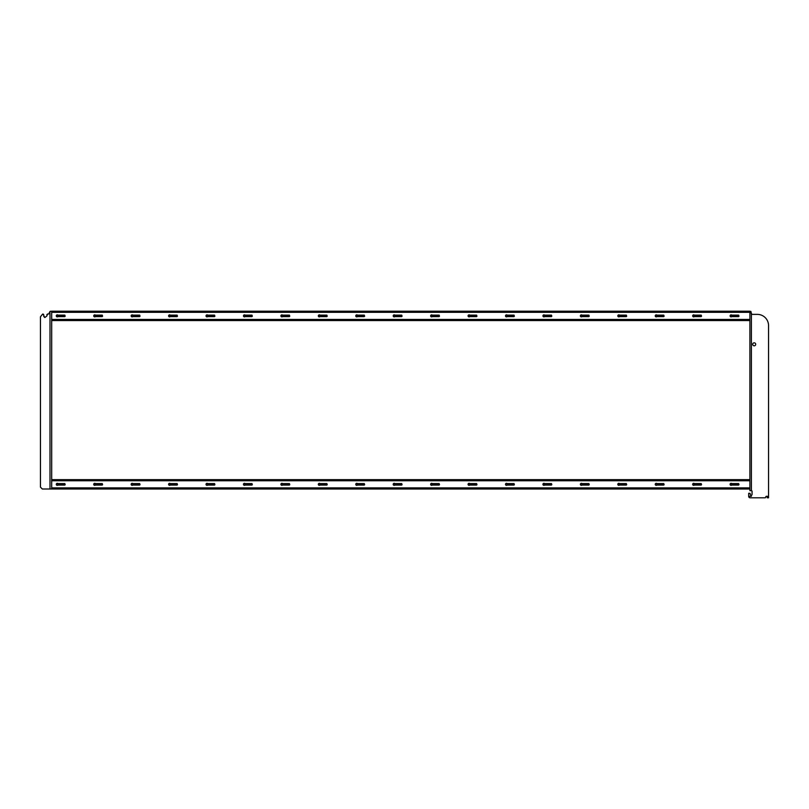 <?xml version="1.0" encoding="UTF-8"?>
<svg xmlns="http://www.w3.org/2000/svg" width="809" height="809" viewBox="0 0 809 809"><rect width="100%" height="100%" fill="white"/><g stroke="black" fill="none" stroke-linecap="round" stroke-linejoin="round"><path stroke-width="1.21" d="M751.389 495.25A0.839 0.839 0 0 0 752.046 494.43A0.839 0.839 0 0 1 751.389 495.25A0.839 0.839 0 0 1 750.358 494.43L750.024 493.308L748.689 493.308L748.689 496.301L751.389 496.301L748.689 496.382A1.426 1.426 0 0 0 750.115 497.798L765.071 497.798L750.115 497.798M751.662 490.689L749.892 490.689L749.892 480.768L51.685 480.768L51.685 479.646L51.685 489.01L51.685 480.768M749.892 479.646L749.892 311.192L51.685 311.192L51.685 479.646L749.892 479.646L749.892 480.768M768.55 334.774L768.55 325.602A11.235 11.235 0 0 0 757.315 314.377L752.35 314.377A0.748 0.748 0 0 1 751.682 313.963L749.892 311.384M766.487 496.301A0.748 0.748 0 0 0 765.739 497.05L765.739 497.05A0.748 0.748 0 0 1 766.487 496.301L767.235 496.301L767.235 497.808L768.55 497.808L767.235 497.808M750.883 311.394L750.974 311.93M750.883 311.384L751.389 313.376L750.883 311.384L750.034 311.384M752.046 491.063L752.046 494.43M765.071 497.798A0.678 0.678 0 0 0 765.739 497.131M768.55 497.808L768.55 325.602M754.2 345.817A1.497 1.497 0 0 1 752.906 343.572A1.497 1.497 0 0 1 755.495 343.572A1.497 1.497 0 0 1 754.2 345.817M619.431 483.58A0.971 0.971 0 0 0 617.833 484.328A1.011 1.011 0 0 1 619.492 483.58A1.011 1.011 0 0 0 617.803 484.328A1.011 1.011 0 0 0 619.492 485.076A1.011 1.011 0 0 1 617.803 484.328A0.971 0.971 0 0 0 619.431 485.076M618.056 484.328A0.748 0.748 0 0 0 618.804 485.076A0.748 0.748 0 0 0 619.552 484.328A0.748 0.748 0 0 0 618.804 483.58A0.748 0.748 0 0 0 618.056 484.328A0.748 0.748 0 0 0 618.804 485.076A0.748 0.748 0 0 0 619.552 484.328A0.748 0.748 0 0 0 618.804 483.58A0.748 0.748 0 0 0 618.056 484.328A0.748 0.748 0 0 0 618.804 485.076A0.748 0.748 0 0 0 619.552 484.328A0.748 0.748 0 0 0 618.804 483.58A0.748 0.748 0 0 0 618.056 484.328M626.308 483.58L620.2 483.58L619.997 484.328L626.692 484.692L626.358 483.61M170.274 483.58A1.011 1.011 0 0 0 168.585 484.328A1.011 1.011 0 0 0 170.274 485.076A1.011 1.011 0 0 1 168.585 484.328A1.011 1.011 0 0 1 170.274 483.58M168.848 484.328A0.748 0.748 0 0 0 169.597 485.076A0.748 0.748 0 0 0 170.345 484.328A0.748 0.748 0 0 0 169.597 483.58A0.748 0.748 0 0 0 168.848 484.328A0.748 0.748 0 0 0 169.597 485.076A0.748 0.748 0 0 0 170.345 484.328A0.748 0.748 0 0 0 169.597 483.58A0.748 0.748 0 0 0 168.848 484.328A0.748 0.748 0 0 0 169.597 485.076A0.748 0.748 0 0 0 170.345 484.328A0.748 0.748 0 0 0 169.597 483.58A0.748 0.748 0 0 0 168.848 484.328M177.09 483.58L170.982 483.58L170.79 484.328L177.484 484.692L177.141 483.61M357.447 483.58A1.011 1.011 0 0 0 355.758 484.328A1.011 1.011 0 0 0 357.447 485.076A1.011 1.011 0 0 1 355.758 484.328A1.011 1.011 0 0 1 357.447 483.58M356.021 484.328A0.748 0.748 0 0 0 356.769 485.076A0.748 0.748 0 0 0 357.517 484.328A0.748 0.748 0 0 0 356.769 483.58A0.748 0.748 0 0 0 356.021 484.328A0.748 0.748 0 0 0 356.769 485.076A0.748 0.748 0 0 0 357.517 484.328A0.748 0.748 0 0 0 356.769 483.58A0.748 0.748 0 0 0 356.021 484.328A0.748 0.748 0 0 0 356.769 485.076A0.748 0.748 0 0 0 357.517 484.328A0.748 0.748 0 0 0 356.769 483.58A0.748 0.748 0 0 0 356.021 484.328M364.262 483.58L358.154 483.58L357.962 484.328L364.647 484.692L364.313 483.61M207.65 483.58A0.971 0.971 0 0 0 206.062 484.328A1.011 1.011 0 0 1 207.711 483.58A1.011 1.011 0 0 0 206.022 484.328A1.011 1.011 0 0 0 207.711 485.076A1.011 1.011 0 0 1 206.022 484.328A0.971 0.971 0 0 0 207.65 485.076M206.285 484.328A0.748 0.748 0 0 0 207.033 485.076A0.748 0.748 0 0 0 207.782 484.328A0.748 0.748 0 0 0 207.033 483.58A0.748 0.748 0 0 0 206.285 484.328A0.748 0.748 0 0 0 207.033 485.076A0.748 0.748 0 0 0 207.782 484.328A0.748 0.748 0 0 0 207.033 483.58A0.748 0.748 0 0 0 206.285 484.328A0.748 0.748 0 0 0 207.033 485.076A0.748 0.748 0 0 0 207.782 484.328A0.748 0.748 0 0 0 207.033 483.58A0.748 0.748 0 0 0 206.285 484.328M214.527 483.58L208.419 483.58L208.226 484.328L214.911 484.692L214.577 483.61M57.975 483.58A1.011 1.011 0 0 0 56.286 484.328A1.011 1.011 0 0 0 57.975 485.076A1.011 1.011 0 0 1 56.286 484.328A1.011 1.011 0 0 1 57.975 483.58M56.549 484.328A0.748 0.748 0 0 0 57.297 485.076A0.748 0.748 0 0 0 58.046 484.328A0.748 0.748 0 0 0 57.297 483.58A0.748 0.748 0 0 0 56.549 484.328A0.748 0.748 0 0 0 57.297 485.076A0.748 0.748 0 0 0 58.046 484.328A0.748 0.748 0 0 0 57.297 483.58A0.748 0.748 0 0 0 56.549 484.328A0.748 0.748 0 0 0 57.297 485.076A0.748 0.748 0 0 0 58.046 484.328A0.748 0.748 0 0 0 57.297 483.58A0.748 0.748 0 0 0 56.549 484.328M64.791 483.58L58.683 483.58L58.491 484.328L65.175 484.692L64.841 483.61M394.883 483.58A1.011 1.011 0 0 0 393.194 484.328A1.011 1.011 0 0 0 394.883 485.076A1.011 1.011 0 0 1 393.194 484.328A1.011 1.011 0 0 1 394.883 483.58M393.457 484.328A0.748 0.748 0 0 0 394.205 485.076A0.748 0.748 0 0 0 394.954 484.328A0.748 0.748 0 0 0 394.205 483.58A0.748 0.748 0 0 0 393.457 484.328A0.748 0.748 0 0 0 394.205 485.076A0.748 0.748 0 0 0 394.954 484.328A0.748 0.748 0 0 0 394.205 483.58A0.748 0.748 0 0 0 393.457 484.328A0.748 0.748 0 0 0 394.205 485.076A0.748 0.748 0 0 0 394.954 484.328A0.748 0.748 0 0 0 394.205 483.58A0.748 0.748 0 0 0 393.457 484.328M401.699 483.58L395.591 483.58L395.399 484.328L402.083 484.692L401.749 483.61M319.959 483.58A0.971 0.971 0 0 0 318.362 484.328A1.011 1.011 0 0 1 320.01 483.58A1.011 1.011 0 0 0 318.321 484.328A1.011 1.011 0 0 0 320.01 485.076A1.011 1.011 0 0 1 318.321 484.328A0.971 0.971 0 0 0 319.959 485.076M318.584 484.328A0.748 0.748 0 0 0 319.333 485.076A0.748 0.748 0 0 0 320.081 484.328A0.748 0.748 0 0 0 319.333 483.58A0.748 0.748 0 0 0 318.584 484.328A0.748 0.748 0 0 0 319.333 485.076A0.748 0.748 0 0 0 320.081 484.328A0.748 0.748 0 0 0 319.333 483.58A0.748 0.748 0 0 0 318.584 484.328A0.748 0.748 0 0 0 319.333 485.076A0.748 0.748 0 0 0 320.081 484.328A0.748 0.748 0 0 0 319.333 483.58A0.748 0.748 0 0 0 318.584 484.328M326.826 483.58L320.718 483.58L320.526 484.328L327.22 484.692L326.887 483.61M656.918 483.58A1.011 1.011 0 0 0 655.229 484.328A1.011 1.011 0 0 0 656.918 485.076A1.011 1.011 0 0 1 655.229 484.328A1.011 1.011 0 0 1 656.918 483.58M655.492 484.328A0.748 0.748 0 0 0 656.241 485.076A0.748 0.748 0 0 0 656.989 484.328A0.748 0.748 0 0 0 656.241 483.58A0.748 0.748 0 0 0 655.492 484.328A0.748 0.748 0 0 0 656.241 485.076A0.748 0.748 0 0 0 656.989 484.328A0.748 0.748 0 0 0 656.241 483.58A0.748 0.748 0 0 0 655.492 484.328A0.748 0.748 0 0 0 656.241 485.076A0.748 0.748 0 0 0 656.989 484.328A0.748 0.748 0 0 0 656.241 483.58A0.748 0.748 0 0 0 655.492 484.328M663.734 483.58L657.626 483.58L657.434 484.328L664.128 484.692L663.784 483.61M432.259 483.58A0.971 0.971 0 0 0 430.661 484.328A1.011 1.011 0 0 1 432.319 483.58A1.011 1.011 0 0 0 430.631 484.328A1.011 1.011 0 0 0 432.319 485.076A1.011 1.011 0 0 1 430.631 484.328A0.971 0.971 0 0 0 432.259 485.076M430.894 484.328A0.748 0.748 0 0 0 431.642 485.076A0.748 0.748 0 0 0 432.39 484.328A0.748 0.748 0 0 0 431.642 483.58A0.748 0.748 0 0 0 430.894 484.328A0.748 0.748 0 0 0 431.642 485.076A0.748 0.748 0 0 0 432.39 484.328A0.748 0.748 0 0 0 431.642 483.58A0.748 0.748 0 0 0 430.894 484.328A0.748 0.748 0 0 0 431.642 485.076A0.748 0.748 0 0 0 432.39 484.328A0.748 0.748 0 0 0 431.642 483.58A0.748 0.748 0 0 0 430.894 484.328M439.135 483.58L433.027 483.58L432.835 484.328L439.52 484.692L439.186 483.61M544.619 483.58A1.011 1.011 0 0 0 542.93 484.328A1.011 1.011 0 0 0 544.619 485.076A1.011 1.011 0 0 1 542.93 484.328A1.011 1.011 0 0 1 544.619 483.58M543.193 484.328A0.748 0.748 0 0 0 543.941 485.076A0.748 0.748 0 0 0 544.69 484.328A0.748 0.748 0 0 0 543.941 483.58A0.748 0.748 0 0 0 543.193 484.328A0.748 0.748 0 0 0 543.941 485.076A0.748 0.748 0 0 0 544.69 484.328A0.748 0.748 0 0 0 543.941 483.58A0.748 0.748 0 0 0 543.193 484.328A0.748 0.748 0 0 0 543.941 485.076A0.748 0.748 0 0 0 544.69 484.328A0.748 0.748 0 0 0 543.941 483.58A0.748 0.748 0 0 0 543.193 484.328M551.435 483.58L545.327 483.58L545.135 484.328L551.819 484.692L551.485 483.61M469.746 483.58A1.011 1.011 0 0 0 468.057 484.328A1.011 1.011 0 0 0 469.746 485.076A1.011 1.011 0 0 1 468.057 484.328A1.011 1.011 0 0 1 469.746 483.58M468.32 484.328A0.748 0.748 0 0 0 469.068 485.076A0.748 0.748 0 0 0 469.817 484.328A0.748 0.748 0 0 0 469.068 483.58A0.748 0.748 0 0 0 468.32 484.328A0.748 0.748 0 0 0 469.068 485.076A0.748 0.748 0 0 0 469.817 484.328A0.748 0.748 0 0 0 469.068 483.58A0.748 0.748 0 0 0 468.32 484.328A0.748 0.748 0 0 0 469.068 485.076A0.748 0.748 0 0 0 469.817 484.328A0.748 0.748 0 0 0 469.068 483.58A0.748 0.748 0 0 0 468.32 484.328M476.562 483.58L470.464 483.58L470.262 484.328L476.956 484.692L476.622 483.61M245.147 483.58A1.011 1.011 0 0 0 243.458 484.328A1.011 1.011 0 0 0 245.147 485.076A1.011 1.011 0 0 1 243.458 484.328A1.011 1.011 0 0 1 245.147 483.58M243.721 484.328A0.748 0.748 0 0 0 244.47 485.076A0.748 0.748 0 0 0 245.218 484.328A0.748 0.748 0 0 0 244.47 483.58A0.748 0.748 0 0 0 243.721 484.328A0.748 0.748 0 0 0 244.47 485.076A0.748 0.748 0 0 0 245.218 484.328A0.748 0.748 0 0 0 244.47 483.58A0.748 0.748 0 0 0 243.721 484.328A0.748 0.748 0 0 0 244.47 485.076A0.748 0.748 0 0 0 245.218 484.328A0.748 0.748 0 0 0 244.47 483.58A0.748 0.748 0 0 0 243.721 484.328M251.963 483.58L245.855 483.58L245.663 484.328L252.347 484.692L252.014 483.61M282.584 483.58A1.011 1.011 0 0 0 280.895 484.328A1.011 1.011 0 0 0 282.584 485.076A1.011 1.011 0 0 1 280.895 484.328A1.011 1.011 0 0 1 282.584 483.58M281.148 484.328A0.748 0.748 0 0 0 281.896 485.076A0.748 0.748 0 0 0 282.644 484.328A0.748 0.748 0 0 0 281.896 483.58A0.748 0.748 0 0 0 281.148 484.328A0.748 0.748 0 0 0 281.896 485.076A0.748 0.748 0 0 0 282.644 484.328A0.748 0.748 0 0 0 281.896 483.58A0.748 0.748 0 0 0 281.148 484.328A0.748 0.748 0 0 0 281.896 485.076A0.748 0.748 0 0 0 282.644 484.328A0.748 0.748 0 0 0 281.896 483.58A0.748 0.748 0 0 0 281.148 484.328M289.4 483.58L283.292 483.58L283.089 484.328L289.784 484.692L289.45 483.61M694.355 483.58A1.011 1.011 0 0 0 692.666 484.328A1.011 1.011 0 0 0 694.355 485.076A1.011 1.011 0 0 1 692.666 484.328A1.011 1.011 0 0 1 694.355 483.58M692.929 484.328A0.748 0.748 0 0 0 693.677 485.076A0.748 0.748 0 0 0 694.425 484.328A0.748 0.748 0 0 0 693.677 483.58A0.748 0.748 0 0 0 692.929 484.328A0.748 0.748 0 0 0 693.677 485.076A0.748 0.748 0 0 0 694.425 484.328A0.748 0.748 0 0 0 693.677 483.58A0.748 0.748 0 0 0 692.929 484.328A0.748 0.748 0 0 0 693.677 485.076A0.748 0.748 0 0 0 694.425 484.328A0.748 0.748 0 0 0 693.677 483.58A0.748 0.748 0 0 0 692.929 484.328M701.17 483.58L695.062 483.58L694.87 484.328L701.555 484.692L701.221 483.61M507.182 315.126A1.011 1.011 0 0 0 505.494 315.874A1.011 1.011 0 0 0 507.182 316.622A1.011 1.011 0 0 1 505.494 315.874A1.011 1.011 0 0 1 507.182 315.126M505.756 315.874A0.748 0.748 0 0 0 506.505 316.622A0.748 0.748 0 0 0 507.253 315.874A0.748 0.748 0 0 0 506.505 315.126A0.748 0.748 0 0 0 505.756 315.874A0.748 0.748 0 0 0 506.505 316.622A0.748 0.748 0 0 0 507.253 315.874A0.748 0.748 0 0 0 506.505 315.126A0.748 0.748 0 0 0 505.756 315.874A0.748 0.748 0 0 0 506.505 316.622A0.748 0.748 0 0 0 507.253 315.874A0.748 0.748 0 0 0 506.505 315.126A0.748 0.748 0 0 0 505.756 315.874M513.998 315.126L507.89 315.126L507.698 315.874L514.393 316.238L514.049 315.156M749.892 320.556L51.685 320.556L51.685 311.192L749.892 311.192M95.351 315.126A0.971 0.971 0 0 0 93.753 315.874A1.011 1.011 0 0 1 95.411 315.126A1.011 1.011 0 0 0 93.723 315.874A1.011 1.011 0 0 0 95.411 316.622A1.011 1.011 0 0 1 93.723 315.874A0.971 0.971 0 0 0 95.351 316.622M93.986 315.874A0.748 0.748 0 0 0 94.734 316.622A0.748 0.748 0 0 0 95.482 315.874A0.748 0.748 0 0 0 94.734 315.126A0.748 0.748 0 0 0 93.986 315.874A0.748 0.748 0 0 0 94.734 316.622A0.748 0.748 0 0 0 95.482 315.874A0.748 0.748 0 0 0 94.734 315.126A0.748 0.748 0 0 0 93.986 315.874A0.748 0.748 0 0 0 94.734 316.622A0.748 0.748 0 0 0 95.482 315.874A0.748 0.748 0 0 0 94.734 315.126A0.748 0.748 0 0 0 93.986 315.874M102.227 315.126L96.119 315.126L95.927 315.874L102.612 316.238L102.278 315.156M282.584 315.126A1.011 1.011 0 0 0 280.895 315.874A1.011 1.011 0 0 0 282.584 316.622A1.011 1.011 0 0 1 280.895 315.874A1.011 1.011 0 0 1 282.584 315.126M281.148 315.874A0.748 0.748 0 0 0 281.896 316.622A0.748 0.748 0 0 0 282.644 315.874A0.748 0.748 0 0 0 281.896 315.126A0.748 0.748 0 0 0 281.148 315.874A0.748 0.748 0 0 0 281.896 316.622A0.748 0.748 0 0 0 282.644 315.874A0.748 0.748 0 0 0 281.896 315.126A0.748 0.748 0 0 0 281.148 315.874A0.748 0.748 0 0 0 281.896 316.622A0.748 0.748 0 0 0 282.644 315.874A0.748 0.748 0 0 0 281.896 315.126A0.748 0.748 0 0 0 281.148 315.874M289.4 315.126L283.292 315.126L283.089 315.874L289.784 316.238L289.45 315.156M544.619 315.126A1.011 1.011 0 0 0 542.93 315.874A1.011 1.011 0 0 0 544.619 316.622A1.011 1.011 0 0 1 542.93 315.874A1.011 1.011 0 0 1 544.619 315.126M543.193 315.874A0.748 0.748 0 0 0 543.941 316.622A0.748 0.748 0 0 0 544.69 315.874A0.748 0.748 0 0 0 543.941 315.126A0.748 0.748 0 0 0 543.193 315.874A0.748 0.748 0 0 0 543.941 316.622A0.748 0.748 0 0 0 544.69 315.874A0.748 0.748 0 0 0 543.941 315.126A0.748 0.748 0 0 0 543.193 315.874A0.748 0.748 0 0 0 543.941 316.622A0.748 0.748 0 0 0 544.69 315.874A0.748 0.748 0 0 0 543.941 315.126A0.748 0.748 0 0 0 543.193 315.874M551.435 315.126L545.327 315.126L545.135 315.874L551.819 316.238L551.485 315.156M357.447 315.126A1.011 1.011 0 0 0 355.758 315.874A1.011 1.011 0 0 0 357.447 316.622A1.011 1.011 0 0 1 355.758 315.874A1.011 1.011 0 0 1 357.447 315.126M356.021 315.874A0.748 0.748 0 0 0 356.769 316.622A0.748 0.748 0 0 0 357.517 315.874A0.748 0.748 0 0 0 356.769 315.126A0.748 0.748 0 0 0 356.021 315.874A0.748 0.748 0 0 0 356.769 316.622A0.748 0.748 0 0 0 357.517 315.874A0.748 0.748 0 0 0 356.769 315.126A0.748 0.748 0 0 0 356.021 315.874A0.748 0.748 0 0 0 356.769 316.622A0.748 0.748 0 0 0 357.517 315.874A0.748 0.748 0 0 0 356.769 315.126A0.748 0.748 0 0 0 356.021 315.874M364.262 315.126L358.154 315.126L357.962 315.874L364.647 316.238L364.313 315.156M694.355 315.126A1.011 1.011 0 0 0 692.666 315.874A1.011 1.011 0 0 0 694.355 316.622A1.011 1.011 0 0 1 692.666 315.874A1.011 1.011 0 0 1 694.355 315.126M692.929 315.874A0.748 0.748 0 0 0 693.677 316.622A0.748 0.748 0 0 0 694.425 315.874A0.748 0.748 0 0 0 693.677 315.126A0.748 0.748 0 0 0 692.929 315.874A0.748 0.748 0 0 0 693.677 316.622A0.748 0.748 0 0 0 694.425 315.874A0.748 0.748 0 0 0 693.677 315.126A0.748 0.748 0 0 0 692.929 315.874A0.748 0.748 0 0 0 693.677 316.622A0.748 0.748 0 0 0 694.425 315.874A0.748 0.748 0 0 0 693.677 315.126A0.748 0.748 0 0 0 692.929 315.874M701.17 315.126L695.062 315.126L694.87 315.874L701.555 316.238L701.221 315.156M656.918 315.126A1.011 1.011 0 0 0 655.229 315.874A1.011 1.011 0 0 0 656.918 316.622A1.011 1.011 0 0 1 655.229 315.874A1.011 1.011 0 0 1 656.918 315.126M655.492 315.874A0.748 0.748 0 0 0 656.241 316.622A0.748 0.748 0 0 0 656.989 315.874A0.748 0.748 0 0 0 656.241 315.126A0.748 0.748 0 0 0 655.492 315.874A0.748 0.748 0 0 0 656.241 316.622A0.748 0.748 0 0 0 656.989 315.874A0.748 0.748 0 0 0 656.241 315.126A0.748 0.748 0 0 0 655.492 315.874A0.748 0.748 0 0 0 656.241 316.622A0.748 0.748 0 0 0 656.989 315.874A0.748 0.748 0 0 0 656.241 315.126A0.748 0.748 0 0 0 655.492 315.874M663.734 315.126L657.626 315.126L657.434 315.874L664.128 316.238L663.784 315.156M132.838 315.126A1.011 1.011 0 0 0 131.149 315.874A1.011 1.011 0 0 0 132.838 316.622A1.011 1.011 0 0 1 131.149 315.874A1.011 1.011 0 0 1 132.838 315.126M131.412 315.874A0.748 0.748 0 0 0 132.16 316.622A0.748 0.748 0 0 0 132.909 315.874A0.748 0.748 0 0 0 132.16 315.126A0.748 0.748 0 0 0 131.412 315.874A0.748 0.748 0 0 0 132.16 316.622A0.748 0.748 0 0 0 132.909 315.874A0.748 0.748 0 0 0 132.16 315.126A0.748 0.748 0 0 0 131.412 315.874A0.748 0.748 0 0 0 132.16 316.622A0.748 0.748 0 0 0 132.909 315.874A0.748 0.748 0 0 0 132.16 315.126A0.748 0.748 0 0 0 131.412 315.874M139.654 315.126L133.556 315.126L133.354 315.874L140.048 316.238L139.714 315.156M394.883 315.126A1.011 1.011 0 0 0 393.194 315.874A1.011 1.011 0 0 0 394.883 316.622A1.011 1.011 0 0 1 393.194 315.874A1.011 1.011 0 0 1 394.883 315.126M393.457 315.874A0.748 0.748 0 0 0 394.205 316.622A0.748 0.748 0 0 0 394.954 315.874A0.748 0.748 0 0 0 394.205 315.126A0.748 0.748 0 0 0 393.457 315.874A0.748 0.748 0 0 0 394.205 316.622A0.748 0.748 0 0 0 394.954 315.874A0.748 0.748 0 0 0 394.205 315.126A0.748 0.748 0 0 0 393.457 315.874A0.748 0.748 0 0 0 394.205 316.622A0.748 0.748 0 0 0 394.954 315.874A0.748 0.748 0 0 0 394.205 315.126A0.748 0.748 0 0 0 393.457 315.874M401.699 315.126L395.591 315.126L395.399 315.874L402.083 316.238L401.749 315.156M245.147 315.126A1.011 1.011 0 0 0 243.458 315.874A1.011 1.011 0 0 0 245.147 316.622A1.011 1.011 0 0 1 243.458 315.874A1.011 1.011 0 0 1 245.147 315.126M243.721 315.874A0.748 0.748 0 0 0 244.47 316.622A0.748 0.748 0 0 0 245.218 315.874A0.748 0.748 0 0 0 244.47 315.126A0.748 0.748 0 0 0 243.721 315.874A0.748 0.748 0 0 0 244.47 316.622A0.748 0.748 0 0 0 245.218 315.874A0.748 0.748 0 0 0 244.47 315.126A0.748 0.748 0 0 0 243.721 315.874A0.748 0.748 0 0 0 244.47 316.622A0.748 0.748 0 0 0 245.218 315.874A0.748 0.748 0 0 0 244.47 315.126A0.748 0.748 0 0 0 243.721 315.874M251.963 315.126L245.855 315.126L245.663 315.874L252.347 316.238L252.014 315.156M731.73 315.126A0.971 0.971 0 0 0 730.143 315.874A1.011 1.011 0 0 1 731.791 315.126A1.011 1.011 0 0 0 730.102 315.874A1.011 1.011 0 0 0 731.791 316.622A1.011 1.011 0 0 1 730.102 315.874A0.971 0.971 0 0 0 731.73 316.622M730.365 315.874A0.748 0.748 0 0 0 731.114 316.622A0.748 0.748 0 0 0 731.862 315.874A0.748 0.748 0 0 0 731.114 315.126A0.748 0.748 0 0 0 730.365 315.874A0.748 0.748 0 0 0 731.114 316.622A0.748 0.748 0 0 0 731.862 315.874A0.748 0.748 0 0 0 731.114 315.126A0.748 0.748 0 0 0 730.365 315.874A0.748 0.748 0 0 0 731.114 316.622A0.748 0.748 0 0 0 731.862 315.874A0.748 0.748 0 0 0 731.114 315.126A0.748 0.748 0 0 0 730.365 315.874M738.607 315.126L732.499 315.126L732.307 315.874L738.991 316.238L738.657 315.156M170.274 315.126A1.011 1.011 0 0 0 168.585 315.874A1.011 1.011 0 0 0 170.274 316.622A1.011 1.011 0 0 1 168.585 315.874A1.011 1.011 0 0 1 170.274 315.126M168.848 315.874A0.748 0.748 0 0 0 169.597 316.622A0.748 0.748 0 0 0 170.345 315.874A0.748 0.748 0 0 0 169.597 315.126A0.748 0.748 0 0 0 168.848 315.874A0.748 0.748 0 0 0 169.597 316.622A0.748 0.748 0 0 0 170.345 315.874A0.748 0.748 0 0 0 169.597 315.126A0.748 0.748 0 0 0 168.848 315.874A0.748 0.748 0 0 0 169.597 316.622A0.748 0.748 0 0 0 170.345 315.874A0.748 0.748 0 0 0 169.597 315.126A0.748 0.748 0 0 0 168.848 315.874M177.09 315.126L170.982 315.126L170.79 315.874L177.484 316.238L177.141 315.156M57.975 315.126A1.011 1.011 0 0 0 56.286 315.874A1.011 1.011 0 0 0 57.975 316.622A1.011 1.011 0 0 1 56.286 315.874A1.011 1.011 0 0 1 57.975 315.126M56.549 315.874A0.748 0.748 0 0 0 57.297 316.622A0.748 0.748 0 0 0 58.046 315.874A0.748 0.748 0 0 0 57.297 315.126A0.748 0.748 0 0 0 56.549 315.874A0.748 0.748 0 0 0 57.297 316.622A0.748 0.748 0 0 0 58.046 315.874A0.748 0.748 0 0 0 57.297 315.126A0.748 0.748 0 0 0 56.549 315.874A0.748 0.748 0 0 0 57.297 316.622A0.748 0.748 0 0 0 58.046 315.874A0.748 0.748 0 0 0 57.297 315.126A0.748 0.748 0 0 0 56.549 315.874M64.791 315.126L58.683 315.126L58.491 315.874L65.175 316.238L64.841 315.156M319.959 315.126A0.971 0.971 0 0 0 318.362 315.874A1.011 1.011 0 0 1 320.01 315.126A1.011 1.011 0 0 0 318.321 315.874A1.011 1.011 0 0 0 320.01 316.622A1.011 1.011 0 0 1 318.321 315.874A0.971 0.971 0 0 0 319.959 316.622M318.584 315.874A0.748 0.748 0 0 0 319.333 316.622A0.748 0.748 0 0 0 320.081 315.874A0.748 0.748 0 0 0 319.333 315.126A0.748 0.748 0 0 0 318.584 315.874A0.748 0.748 0 0 0 319.333 316.622A0.748 0.748 0 0 0 320.081 315.874A0.748 0.748 0 0 0 319.333 315.126A0.748 0.748 0 0 0 318.584 315.874A0.748 0.748 0 0 0 319.333 316.622A0.748 0.748 0 0 0 320.081 315.874A0.748 0.748 0 0 0 319.333 315.126A0.748 0.748 0 0 0 318.584 315.874M326.826 315.126L320.718 315.126L320.526 315.874L327.22 316.238L326.887 315.156M207.65 315.126A0.971 0.971 0 0 0 206.062 315.874A1.011 1.011 0 0 1 207.711 315.126A1.011 1.011 0 0 0 206.022 315.874A1.011 1.011 0 0 0 207.711 316.622A1.011 1.011 0 0 1 206.022 315.874A0.971 0.971 0 0 0 207.65 316.622M206.285 315.874A0.748 0.748 0 0 0 207.033 316.622A0.748 0.748 0 0 0 207.782 315.874A0.748 0.748 0 0 0 207.033 315.126A0.748 0.748 0 0 0 206.285 315.874A0.748 0.748 0 0 0 207.033 316.622A0.748 0.748 0 0 0 207.782 315.874A0.748 0.748 0 0 0 207.033 315.126A0.748 0.748 0 0 0 206.285 315.874A0.748 0.748 0 0 0 207.033 316.622A0.748 0.748 0 0 0 207.782 315.874A0.748 0.748 0 0 0 207.033 315.126A0.748 0.748 0 0 0 206.285 315.874M214.527 315.126L208.419 315.126L208.226 315.874L214.911 316.238L214.577 315.156M432.259 315.126A0.971 0.971 0 0 0 430.661 315.874A1.011 1.011 0 0 1 432.319 315.126A1.011 1.011 0 0 0 430.631 315.874A1.011 1.011 0 0 0 432.319 316.622A1.011 1.011 0 0 1 430.631 315.874A0.971 0.971 0 0 0 432.259 316.622M430.894 315.874A0.748 0.748 0 0 0 431.642 316.622A0.748 0.748 0 0 0 432.39 315.874A0.748 0.748 0 0 0 431.642 315.126A0.748 0.748 0 0 0 430.894 315.874A0.748 0.748 0 0 0 431.642 316.622A0.748 0.748 0 0 0 432.39 315.874A0.748 0.748 0 0 0 431.642 315.126A0.748 0.748 0 0 0 430.894 315.874A0.748 0.748 0 0 0 431.642 316.622A0.748 0.748 0 0 0 432.39 315.874A0.748 0.748 0 0 0 431.642 315.126A0.748 0.748 0 0 0 430.894 315.874M439.135 315.126L433.027 315.126L432.835 315.874L439.52 316.238L439.186 315.156M619.431 315.126A0.971 0.971 0 0 0 617.833 315.874A1.011 1.011 0 0 1 619.492 315.126A1.011 1.011 0 0 0 617.803 315.874A1.011 1.011 0 0 0 619.492 316.622A1.011 1.011 0 0 1 617.803 315.874A0.971 0.971 0 0 0 619.431 316.622M618.056 315.874A0.748 0.748 0 0 0 618.804 316.622A0.748 0.748 0 0 0 619.552 315.874A0.748 0.748 0 0 0 618.804 315.126A0.748 0.748 0 0 0 618.056 315.874A0.748 0.748 0 0 0 618.804 316.622A0.748 0.748 0 0 0 619.552 315.874A0.748 0.748 0 0 0 618.804 315.126A0.748 0.748 0 0 0 618.056 315.874A0.748 0.748 0 0 0 618.804 316.622A0.748 0.748 0 0 0 619.552 315.874A0.748 0.748 0 0 0 618.804 315.126A0.748 0.748 0 0 0 618.056 315.874M626.308 315.126L620.2 315.126L619.997 315.874L626.692 316.238L626.358 315.156M469.746 315.126A1.011 1.011 0 0 0 468.057 315.874A1.011 1.011 0 0 0 469.746 316.622A1.011 1.011 0 0 1 468.057 315.874A1.011 1.011 0 0 1 469.746 315.126M468.32 315.874A0.748 0.748 0 0 0 469.068 316.622A0.748 0.748 0 0 0 469.817 315.874A0.748 0.748 0 0 0 469.068 315.126A0.748 0.748 0 0 0 468.32 315.874A0.748 0.748 0 0 0 469.068 316.622A0.748 0.748 0 0 0 469.817 315.874A0.748 0.748 0 0 0 469.068 315.126A0.748 0.748 0 0 0 468.32 315.874A0.748 0.748 0 0 0 469.068 316.622A0.748 0.748 0 0 0 469.817 315.874A0.748 0.748 0 0 0 469.068 315.126A0.748 0.748 0 0 0 468.32 315.874M476.562 315.126L470.464 315.126L470.262 315.874L476.956 316.238L476.622 315.156M582.055 315.126A1.011 1.011 0 0 0 580.366 315.874A1.011 1.011 0 0 0 582.055 316.622A1.011 1.011 0 0 1 580.366 315.874A1.011 1.011 0 0 1 582.055 315.126M580.629 315.874A0.748 0.748 0 0 0 581.378 316.622A0.748 0.748 0 0 0 582.126 315.874A0.748 0.748 0 0 0 581.378 315.126A0.748 0.748 0 0 0 580.629 315.874A0.748 0.748 0 0 0 581.378 316.622A0.748 0.748 0 0 0 582.126 315.874A0.748 0.748 0 0 0 581.378 315.126A0.748 0.748 0 0 0 580.629 315.874A0.748 0.748 0 0 0 581.378 316.622A0.748 0.748 0 0 0 582.126 315.874A0.748 0.748 0 0 0 581.378 315.126A0.748 0.748 0 0 0 580.629 315.874M588.871 315.126L582.763 315.126L582.571 315.874L589.255 316.238L588.922 315.156M325.703 320.556C323.448 320.556 323.448 320.556 325.703 320.556C327.948 320.556 327.948 320.556 325.703 320.556M440.996 320.556C438.751 320.556 438.751 320.556 440.996 320.556C443.241 320.556 443.241 320.556 440.996 320.556M522.23 320.556C519.985 320.556 519.985 320.556 522.23 320.556C524.475 320.556 524.475 320.556 522.23 320.556M686.568 320.556C684.313 320.556 684.313 320.556 686.568 320.556C688.813 320.556 688.813 320.556 686.568 320.556M428.831 320.556C431.49 320.556 431.49 320.556 428.831 320.556L411.235 320.556C408.575 320.556 408.575 320.556 411.235 320.556M404.874 320.556C407.524 320.556 407.524 320.556 404.874 320.556L387.278 320.556C384.619 320.556 384.619 320.556 387.278 320.556M380.918 320.556C383.567 320.556 383.567 320.556 380.918 320.556L363.322 320.556C360.662 320.556 360.662 320.556 363.322 320.556M356.961 320.556C359.611 320.556 359.611 320.556 356.961 320.556L339.365 320.556C336.706 320.556 336.706 320.556 339.365 320.556M325.703 311.192C323.448 311.192 323.448 311.192 325.703 311.192C327.948 311.192 327.948 311.192 325.703 311.192L325.703 311.192M440.996 311.192C438.751 311.192 438.751 311.192 440.996 311.192C443.241 311.192 443.241 311.192 440.996 311.192L440.996 311.192M522.23 311.192C519.985 311.192 519.985 311.192 522.23 311.192C524.475 311.192 524.475 311.192 522.23 311.192L522.23 311.192M686.568 311.192C684.313 311.192 684.313 311.192 686.568 311.192C688.813 311.192 688.813 311.192 686.568 311.192L686.568 311.192M410.578 311.192L410.578 311.192C409.01 311.192 409.01 311.192 410.578 311.192L429.488 311.192C431.055 311.192 431.055 311.192 429.488 311.192L429.488 311.192M386.621 311.192L386.621 311.192C385.054 311.192 385.054 311.192 386.621 311.192L405.531 311.192C407.099 311.192 407.099 311.192 405.531 311.192L405.531 311.192M362.665 311.192L362.665 311.192C361.097 311.192 361.097 311.192 362.665 311.192L381.565 311.192C383.142 311.192 383.142 311.192 381.565 311.192L381.565 311.192M338.708 311.192L338.708 311.192C337.141 311.192 337.141 311.192 338.708 311.192L357.608 311.192C359.176 311.192 359.176 311.192 357.608 311.192L357.608 311.192M81.628 320.556C79.383 320.556 79.383 320.556 81.628 320.556C83.873 320.556 83.873 320.556 81.628 320.556M81.628 311.192C79.383 311.192 79.383 311.192 81.628 311.192C83.873 311.192 83.873 311.192 81.628 311.192L81.628 311.192M43.706 316.43L44.829 317.553L42.958 314.003L43.706 314.752L42.523 314.195L40.45 316.825L40.45 487.129L42.321 489.01L749.892 489.01L51.685 489.01M51.685 311.192L49.996 311.445L48.682 314.003L49.804 312.881M44.829 317.553L46.811 316.056L47.559 314.003L48.682 314.003M43.605 314.377L42.523 314.195M40.45 487.129L42.321 489.01M47.559 314.003L46.811 314.752M50.552 311.192L49.804 311.94M582.055 483.58A1.011 1.011 0 0 0 580.366 484.328A1.011 1.011 0 0 0 582.055 485.076A1.011 1.011 0 0 1 580.366 484.328A1.011 1.011 0 0 1 582.055 483.58M580.629 484.328A0.748 0.748 0 0 0 581.378 485.076A0.748 0.748 0 0 0 582.126 484.328A0.748 0.748 0 0 0 581.378 483.58A0.748 0.748 0 0 0 580.629 484.328A0.748 0.748 0 0 0 581.378 485.076A0.748 0.748 0 0 0 582.126 484.328A0.748 0.748 0 0 0 581.378 483.58A0.748 0.748 0 0 0 580.629 484.328A0.748 0.748 0 0 0 581.378 485.076A0.748 0.748 0 0 0 582.126 484.328A0.748 0.748 0 0 0 581.378 483.58A0.748 0.748 0 0 0 580.629 484.328M588.871 483.58L582.763 483.58L582.571 484.328L589.255 484.692L588.922 483.61M507.182 483.58A1.011 1.011 0 0 0 505.494 484.328A1.011 1.011 0 0 0 507.182 485.076A1.011 1.011 0 0 1 505.494 484.328A1.011 1.011 0 0 1 507.182 483.58M505.756 484.328A0.748 0.748 0 0 0 506.505 485.076A0.748 0.748 0 0 0 507.253 484.328A0.748 0.748 0 0 0 506.505 483.58A0.748 0.748 0 0 0 505.756 484.328A0.748 0.748 0 0 0 506.505 485.076A0.748 0.748 0 0 0 507.253 484.328A0.748 0.748 0 0 0 506.505 483.58A0.748 0.748 0 0 0 505.756 484.328A0.748 0.748 0 0 0 506.505 485.076A0.748 0.748 0 0 0 507.253 484.328A0.748 0.748 0 0 0 506.505 483.58A0.748 0.748 0 0 0 505.756 484.328M513.998 483.58L507.89 483.58L507.698 484.328L514.393 484.692L514.049 483.61M731.73 483.58A0.971 0.971 0 0 0 730.143 484.328A1.011 1.011 0 0 1 731.791 483.58A1.011 1.011 0 0 0 730.102 484.328A1.011 1.011 0 0 0 731.791 485.076A1.011 1.011 0 0 1 730.102 484.328A0.971 0.971 0 0 0 731.73 485.076M730.365 484.328A0.748 0.748 0 0 0 731.114 485.076A0.748 0.748 0 0 0 731.862 484.328A0.748 0.748 0 0 0 731.114 483.58A0.748 0.748 0 0 0 730.365 484.328A0.748 0.748 0 0 0 731.114 485.076A0.748 0.748 0 0 0 731.862 484.328A0.748 0.748 0 0 0 731.114 483.58A0.748 0.748 0 0 0 730.365 484.328A0.748 0.748 0 0 0 731.114 485.076A0.748 0.748 0 0 0 731.862 484.328A0.748 0.748 0 0 0 731.114 483.58A0.748 0.748 0 0 0 730.365 484.328M738.607 483.58L732.499 483.58L732.307 484.328L738.991 484.692L738.657 483.61M95.351 483.58A0.971 0.971 0 0 0 93.753 484.328A1.011 1.011 0 0 1 95.411 483.58A1.011 1.011 0 0 0 93.723 484.328A1.011 1.011 0 0 0 95.411 485.076A1.011 1.011 0 0 1 93.723 484.328A0.971 0.971 0 0 0 95.351 485.076M93.986 484.328A0.748 0.748 0 0 0 94.734 485.076A0.748 0.748 0 0 0 95.482 484.328A0.748 0.748 0 0 0 94.734 483.58A0.748 0.748 0 0 0 93.986 484.328A0.748 0.748 0 0 0 94.734 485.076A0.748 0.748 0 0 0 95.482 484.328A0.748 0.748 0 0 0 94.734 483.58A0.748 0.748 0 0 0 93.986 484.328A0.748 0.748 0 0 0 94.734 485.076A0.748 0.748 0 0 0 95.482 484.328A0.748 0.748 0 0 0 94.734 483.58A0.748 0.748 0 0 0 93.986 484.328M102.227 483.58L96.119 483.58L95.927 484.328L102.612 484.692L102.278 483.61M132.838 483.58A1.011 1.011 0 0 0 131.149 484.328A1.011 1.011 0 0 0 132.838 485.076A1.011 1.011 0 0 1 131.149 484.328A1.011 1.011 0 0 1 132.838 483.58M131.412 484.328A0.748 0.748 0 0 0 132.16 485.076A0.748 0.748 0 0 0 132.909 484.328A0.748 0.748 0 0 0 132.16 483.58A0.748 0.748 0 0 0 131.412 484.328A0.748 0.748 0 0 0 132.16 485.076A0.748 0.748 0 0 0 132.909 484.328A0.748 0.748 0 0 0 132.16 483.58A0.748 0.748 0 0 0 131.412 484.328A0.748 0.748 0 0 0 132.16 485.076A0.748 0.748 0 0 0 132.909 484.328A0.748 0.748 0 0 0 132.16 483.58A0.748 0.748 0 0 0 131.412 484.328M139.654 483.58L133.556 483.58L133.354 484.328L140.048 484.692L139.714 483.61M751.389 490.689L751.389 313.376M768.55 496.311L767.235 496.311M619.997 484.328L620.2 485.076L618.804 485.076M51.685 487.888L749.892 487.888M170.224 483.58A0.971 0.971 0 0 0 168.626 484.328A0.971 0.971 0 0 0 170.224 485.076M170.79 484.328L170.982 485.076L169.597 485.076M357.396 483.58A0.971 0.971 0 0 0 355.798 484.328A0.971 0.971 0 0 0 357.396 485.076M357.962 484.328L358.154 485.076L356.769 485.076M208.226 484.328L208.419 485.076L207.033 485.076M57.914 483.58A0.971 0.971 0 0 0 56.327 484.328A0.971 0.971 0 0 0 57.914 485.076M58.491 484.328L58.683 485.076L57.297 485.076M394.822 483.58A0.971 0.971 0 0 0 393.235 484.328A0.971 0.971 0 0 0 394.822 485.076M395.399 484.328L395.591 485.076L394.205 485.076M320.526 484.328L320.718 485.076L319.333 485.076M656.868 483.58A0.971 0.971 0 0 0 655.27 484.328A0.971 0.971 0 0 0 656.868 485.076M657.434 484.328L657.626 485.076L656.241 485.076M432.835 484.328L433.027 485.076L431.642 485.076M544.558 483.58A0.971 0.971 0 0 0 542.97 484.328A0.971 0.971 0 0 0 544.558 485.076M545.135 484.328L545.327 485.076L543.941 485.076M469.695 483.58A0.971 0.971 0 0 0 468.098 484.328A0.971 0.971 0 0 0 469.695 485.076M470.262 484.328L470.464 485.076L469.068 485.076M245.087 483.58A0.971 0.971 0 0 0 243.489 484.328A0.971 0.971 0 0 0 245.087 485.076M245.663 484.328L245.855 485.076L244.47 485.076M282.523 483.58A0.971 0.971 0 0 0 280.925 484.328A0.971 0.971 0 0 0 282.523 485.076M283.089 484.328L283.292 485.076L281.896 485.076M694.304 483.58A0.971 0.971 0 0 0 692.706 484.328A0.971 0.971 0 0 0 694.304 485.076M694.87 484.328L695.062 485.076L693.677 485.076M507.132 315.126A0.971 0.971 0 0 0 505.534 315.874A0.971 0.971 0 0 0 507.132 316.622M507.698 315.874L507.89 316.622L506.505 316.622M51.685 319.434L749.892 319.434M51.685 312.314L749.892 312.314M95.927 315.874L96.119 316.622L94.734 316.622M282.523 315.126A0.971 0.971 0 0 0 280.925 315.874A0.971 0.971 0 0 0 282.523 316.622M283.089 315.874L283.292 316.622L281.896 316.622M544.558 315.126A0.971 0.971 0 0 0 542.97 315.874A0.971 0.971 0 0 0 544.558 316.622M545.135 315.874L545.327 316.622L543.941 316.622M357.396 315.126A0.971 0.971 0 0 0 355.798 315.874A0.971 0.971 0 0 0 357.396 316.622M357.962 315.874L358.154 316.622L356.769 316.622M694.304 315.126A0.971 0.971 0 0 0 692.706 315.874A0.971 0.971 0 0 0 694.304 316.622M694.87 315.874L695.062 316.622L693.677 316.622M656.868 315.126A0.971 0.971 0 0 0 655.27 315.874A0.971 0.971 0 0 0 656.868 316.622M657.434 315.874L657.626 316.622L656.241 316.622M132.787 315.126A0.971 0.971 0 0 0 131.189 315.874A0.971 0.971 0 0 0 132.787 316.622M133.354 315.874L133.556 316.622L132.16 316.622M394.822 315.126A0.971 0.971 0 0 0 393.235 315.874A0.971 0.971 0 0 0 394.822 316.622M395.399 315.874L395.591 316.622L394.205 316.622M245.087 315.126A0.971 0.971 0 0 0 243.489 315.874A0.971 0.971 0 0 0 245.087 316.622M245.663 315.874L245.855 316.622L244.47 316.622M732.307 315.874L732.499 316.622L731.114 316.622M170.224 315.126A0.971 0.971 0 0 0 168.626 315.874A0.971 0.971 0 0 0 170.224 316.622M170.79 315.874L170.982 316.622L169.597 316.622M57.914 315.126A0.971 0.971 0 0 0 56.327 315.874A0.971 0.971 0 0 0 57.914 316.622M58.491 315.874L58.683 316.622L57.297 316.622M320.526 315.874L320.718 316.622L319.333 316.622M208.226 315.874L208.419 316.622L207.033 316.622M432.835 315.874L433.027 316.622L431.642 316.622M619.997 315.874L620.2 316.622L618.804 316.622M469.695 315.126A0.971 0.971 0 0 0 468.098 315.874A0.971 0.971 0 0 0 469.695 316.622M470.262 315.874L470.464 316.622L469.068 316.622M581.995 315.126A0.971 0.971 0 0 0 580.397 315.874A0.971 0.971 0 0 0 581.995 316.622M582.571 315.874L582.763 316.622L581.378 316.622M49.996 311.445L49.996 489.01M581.995 483.58A0.971 0.971 0 0 0 580.397 484.328A0.971 0.971 0 0 0 581.995 485.076M582.571 484.328L582.763 485.076L581.378 485.076M507.132 483.58A0.971 0.971 0 0 0 505.534 484.328A0.971 0.971 0 0 0 507.132 485.076M507.698 484.328L507.89 485.076L506.505 485.076M732.307 484.328L732.499 485.076L731.114 485.076M95.927 484.328L96.119 485.076L94.734 485.076M132.787 483.58A0.971 0.971 0 0 0 131.189 484.328A0.971 0.971 0 0 0 132.787 485.076M133.354 484.328L133.556 485.076L132.16 485.076M620.2 483.58L618.804 483.58M626.308 485.076L620.2 485.076M170.982 483.58L169.597 483.58M177.09 485.076L170.982 485.076M358.154 483.58L356.769 483.58M364.262 485.076L358.154 485.076M208.419 483.58L207.033 483.58M214.527 485.076L208.419 485.076M58.683 483.58L57.297 483.58M64.791 485.076L58.683 485.076M395.591 483.58L394.205 483.58M401.699 485.076L395.591 485.076M320.718 483.58L319.333 483.58M326.826 485.076L320.718 485.076M657.626 483.58L656.241 483.58M663.734 485.076L657.626 485.076M433.027 483.58L431.642 483.58M439.135 485.076L433.027 485.076M545.327 483.58L543.941 483.58M551.435 485.076L545.327 485.076M470.464 483.58L469.068 483.58M476.562 485.076L470.464 485.076M245.855 483.58L244.47 483.58M251.963 485.076L245.855 485.076M283.292 483.58L281.896 483.58M289.4 485.076L283.292 485.076M695.062 483.58L693.677 483.58M701.17 485.076L695.062 485.076M507.89 315.126L506.505 315.126M513.998 316.622L507.89 316.622M96.119 315.126L94.734 315.126M102.227 316.622L96.119 316.622M283.292 315.126L281.896 315.126M289.4 316.622L283.292 316.622M545.327 315.126L543.941 315.126M551.435 316.622L545.327 316.622M358.154 315.126L356.769 315.126M364.262 316.622L358.154 316.622M695.062 315.126L693.677 315.126M701.17 316.622L695.062 316.622M657.626 315.126L656.241 315.126M663.734 316.622L657.626 316.622M133.556 315.126L132.16 315.126M139.654 316.622L133.556 316.622M395.591 315.126L394.205 315.126M401.699 316.622L395.591 316.622M245.855 315.126L244.47 315.126M251.963 316.622L245.855 316.622M732.499 315.126L731.114 315.126M738.607 316.622L732.499 316.622M170.982 315.126L169.597 315.126M177.09 316.622L170.982 316.622M58.683 315.126L57.297 315.126M64.791 316.622L58.683 316.622M320.718 315.126L319.333 315.126M326.826 316.622L320.718 316.622M208.419 315.126L207.033 315.126M214.527 316.622L208.419 316.622M433.027 315.126L431.642 315.126M439.135 316.622L433.027 316.622M620.2 315.126L618.804 315.126M626.308 316.622L620.2 316.622M470.464 315.126L469.068 315.126M476.562 316.622L470.464 316.622M582.763 315.126L581.378 315.126M588.871 316.622L582.763 316.622M409.364 312.132L409.364 311.192M430.701 312.132L430.701 311.192M385.408 312.132L385.408 311.192M406.745 312.132L406.745 311.192M361.451 312.132L361.451 311.192M382.788 312.132L382.788 311.192M337.495 312.132L337.495 311.192M358.832 312.132L358.832 311.192M582.763 483.58L581.378 483.58M588.871 485.076L582.763 485.076M507.89 483.58L506.505 483.58M513.998 485.076L507.89 485.076M732.499 483.58L731.114 483.58M738.607 485.076L732.499 485.076M96.119 483.58L94.734 483.58M102.227 485.076L96.119 485.076M133.556 483.58L132.16 483.58M139.654 485.076L133.556 485.076"/></g></svg>

